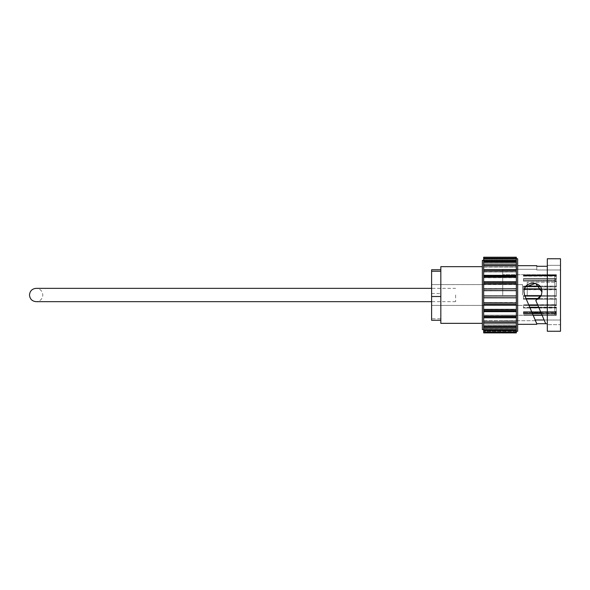 <?xml version="1.0" encoding="UTF-8"?>
<svg xmlns="http://www.w3.org/2000/svg" width="590" height="590" viewBox="0 0 590 590"><rect width="100%" height="100%" fill="white"/><g stroke="black" fill="none" stroke-linecap="round" stroke-linejoin="round"><path stroke-width="0.44" stroke-dasharray="2.95 2.21" d="M527.254 295.007L527.254 282.219L527.254 295.007M524.51 288.864L556.385 288.864L556.385 296.335L523.433 296.335L556.385 296.335L556.385 295.007L556.385 296.335L554.799 296.269L554.799 282.219L554.799 295.007L554.799 289.786L556.385 289.579L556.385 295.59L524.753 295.59M502.739 295.007L502.739 269.298L502.739 295.007M523.433 296.335L523.433 299.292L556.385 299.292L556.385 305.598L523.433 305.598L523.433 308.024L556.385 308.024L556.385 312.435L523.433 312.435L523.433 313.769L556.385 313.769L556.385 315.274L523.433 315.274L554.799 314.927L554.799 313.268L556.385 313.268L556.385 313.769L523.433 313.769L523.433 312.125L554.799 312.125L554.799 307.7L556.385 307.7L523.433 308.024L556.385 307.7L556.385 312.435L556.385 307.7L556.385 311.933L554.799 311.933L554.799 299.226L556.385 299.226L523.433 299.292L523.433 296.335M542.085 315.215L556.385 315.215L556.385 312.973L554.799 312.973L554.799 314.868L523.433 314.868L554.799 314.957L523.433 314.927L554.799 314.957L556.385 314.654L556.385 312.973L554.799 312.973L554.799 314.654L556.385 314.654L556.385 315.215L556.385 312.973L556.385 313.474L541.34 313.474L554.799 313.46L554.799 312.125L554.799 313.46L523.433 313.46L556.385 313.474L556.385 315.215L523.433 315.303L523.433 314.868L554.799 314.957L554.799 313.268L556.385 313.268L556.385 315.274L556.385 313.268L556.385 314.713L554.799 314.713L556.385 314.713L556.385 315.274L542.114 315.274M538.773 307.442L556.385 307.125L556.385 312.036L556.385 307.125L554.799 307.125L554.799 311.727L523.433 311.727L523.433 313.474L532.394 313.46L523.433 313.474L523.433 312.036L556.385 312.036L556.385 307.442L523.433 307.442L523.433 304.949L556.385 304.949L556.385 298.562L523.433 298.562L523.433 295.59L523.433 298.562L554.799 298.518L554.799 304.632L556.385 304.949L537.711 304.949M526.029 286.216L523.433 286.216L523.433 288.989L554.799 288.989L554.799 286.216L523.433 286.091L556.385 286.091L556.385 280.575L523.433 280.575L554.799 280.833L554.799 286.29L556.385 286.29L556.385 280.995L554.799 280.995L556.385 280.995L556.385 286.29L556.385 280.575L556.385 280.995L556.385 280.575L523.433 280.575L523.433 278.635L556.385 278.635L556.385 275.596L523.433 275.596L556.385 275.596L556.385 276.142L554.799 276.142L554.799 279.063L556.385 279.063L556.385 275.596L554.799 275.604L556.385 275.604L556.385 275.058L523.433 275.058L556.385 274.704L556.385 276.142L554.799 276.142L554.799 275.397L523.433 275.397L554.799 275.604L556.385 275.478L556.385 274.704L523.433 274.933L556.385 274.933L556.385 275.478L554.799 275.272L554.799 275.928L523.433 275.928L554.799 275.928L523.433 276.164L523.433 275.397L523.433 276.164L556.385 275.825L556.385 279.512L556.385 275.825L556.385 279.092L523.433 279.092L523.433 281.113L556.385 281.113L556.385 286.969L556.385 281.113L556.385 286.769L523.433 286.769L523.433 289.579L556.385 289.579L556.385 295.007L556.385 289.579L523.433 289.579L523.433 286.769L556.385 286.969L554.799 286.969L554.799 281.533L556.385 281.533L556.385 281.113L523.433 281.113L523.433 279.092L556.385 279.092L556.385 279.512L556.385 275.825L523.433 275.825L523.433 275.058L523.433 275.825M523.433 308.024L523.433 305.598L556.385 305.598L556.385 299.226L556.385 305.598L554.799 305.281L554.799 296.269L554.799 299.255L556.385 299.226L556.385 305.281L554.799 305.281L554.799 307.825M556.385 279.512L554.799 279.512L554.799 275.264L523.433 275.272L523.433 275.928L523.433 274.933L523.433 275.928M523.433 276.164L554.799 276.164L554.799 280.833L554.799 278.9L556.385 279.063L556.385 276.142L556.385 279.063L556.385 278.635L523.433 278.635L523.433 280.575M539.872 286.216L556.385 286.091L539.769 286.091M556.385 289.063L554.799 289.063L554.799 295.524L556.385 295.524L556.385 289.063L556.385 295.59L556.385 288.864L541.384 288.864M554.799 280.833L554.799 304.632L556.385 304.949L556.385 298.488L556.385 304.632L556.385 298.488L554.799 298.518L554.799 295.546L523.433 295.546L523.433 298.518L526.022 298.518M538.685 307.243L554.799 307.125L554.799 311.535L556.385 311.535L556.385 307.125L554.799 307.243L554.799 304.632L523.433 304.757L554.799 304.757L554.799 307.243L529.739 307.243M529.827 307.442L523.433 307.442L523.433 304.757L523.433 307.442L523.433 304.949L528.765 304.949M523.433 313.46L523.433 311.727L523.433 313.165L554.799 313.165L554.799 311.727L523.433 311.727L531.789 312.036M541.214 313.165L554.799 313.165L554.799 311.535L556.385 311.535L556.385 312.036L540.728 312.036M523.433 288.864L523.433 286.091L523.433 288.989L523.433 286.091L526.133 286.091M554.799 295.007L554.799 282.219L554.799 295.007M523.433 275.272L556.385 275.264L554.799 275.264L554.799 281.533L556.385 281.533L556.385 286.969L554.799 286.895L554.799 296.269M525.469 286.969L523.972 291.932L524.517 295.007L523.972 291.932C523.352 280.361 542.542 280.368 541.93 291.932C542.564 280.361 523.345 280.375 523.972 291.932L524.517 295.007M541.384 295.007L541.93 291.932L541.384 295.007L535.786 300.45L541.384 295.007M560.5 269.991L560.5 295.007L560.5 269.991L536.775 269.991L560.5 269.991L560.5 320.016L544.135 320.016L535.786 300.45L545.721 323.726L536.76 323.696L536.775 324.33L524.93 295.974L535.174 319.987L560.5 320.016L560.5 295.007L560.5 331.256L560.5 258.759L560.5 295.007L560.5 269.991L536.775 269.991L536.775 265.677L536.775 266.282L547.321 266.282L547.321 295.007L547.321 266.282L536.775 266.282L536.775 269.991L560.5 269.991L560.5 265.345L560.5 269.991M516.346 330.548L483.667 330.548L483.667 328.328L516.346 328.328L516.346 329.862L516.346 325.953L516.346 329.803L483.667 329.803L483.667 328.276L483.667 330.496L516.346 330.496L516.346 332.015L516.346 330.4L483.667 330.4L516.346 330.4L516.346 332.015L483.667 332.015L483.667 330.4L483.667 332.045L483.667 330.43L516.346 330.43L516.346 332.045L516.346 328.969L516.346 332.015L483.667 332.015L483.667 330.4L483.667 332.369L516.346 332.369L516.346 332.885L516.346 331.241L516.346 332.893L516.346 332.391L483.667 332.391L483.667 330.776L516.346 330.754L516.346 332.885L483.667 332.885L483.667 331.241L516.346 331.241L516.346 330.754L516.346 331.241L517.659 331.256L517.659 258.759L517.659 324.33L517.659 258.759L516.346 258.848L516.346 257.107L483.667 257.196L516.346 257.211L516.346 270.626L516.346 265.751L483.667 265.751L516.346 265.751L516.346 269.438L483.667 269.438L483.667 265.751L483.667 267.049L516.346 267.049L516.346 276.142L516.346 275.316L483.667 275.316L483.667 276.142L516.346 276.142L516.346 270.84L483.667 270.84L516.346 270.84L516.346 275.191L483.667 275.191L483.667 270.84L483.667 271.924L516.346 271.924L516.346 276.142L516.346 270.84L516.346 282.344L516.346 281.806L483.667 281.806L483.667 282.344L516.346 282.344L516.346 276.806L483.667 276.806L516.346 276.806L516.346 281.666L483.667 281.666L483.667 276.806L483.667 277.632L516.346 277.632L516.346 282.344L516.346 276.806L516.346 288.997L483.667 288.761L516.346 288.997L516.346 283.421L483.667 283.421L516.346 283.421L516.346 288.621L483.667 288.621L483.667 283.421L483.667 283.96L516.346 283.96L516.346 288.997L516.346 283.421L516.346 290.693L483.667 290.464L516.346 290.464L516.346 295.804L483.667 295.804L483.667 290.464L516.346 290.693L516.346 295.951L516.346 290.693L516.346 295.951L483.667 295.951L516.346 295.87L516.346 302.714L516.346 297.589L483.667 297.662L516.346 297.662L516.346 302.958L483.667 302.958L483.667 297.589L516.346 297.589L516.346 303.105L483.667 303.105L483.667 302.714L516.346 302.714L516.346 295.951M547.321 323.726L545.721 323.726L544.12 319.987L560.5 320.016L560.5 324.662L547.321 324.662L560.5 324.662L547.321 324.662L560.5 324.662L560.5 295.007L560.5 331.256L547.321 331.256L547.321 258.759L547.321 323.726L545.721 323.726L544.135 320.016L545.721 323.726L547.321 323.726L547.321 324.662L547.321 265.345L560.5 265.345L547.321 265.345L547.321 295.007L547.321 258.759L560.5 258.759L560.5 320.016L544.135 320.016L535.786 300.45L539.245 298.334M516.346 304.912L483.667 304.912L483.667 304.521L516.346 304.521L516.346 309.964L516.346 304.381L516.346 309.278L516.346 304.381L516.346 304.772L483.667 304.772L516.346 304.772L516.346 309.831L483.667 309.831L483.667 304.381L516.346 304.381L516.346 309.964L483.667 309.964L483.667 309.278L516.346 309.278L516.346 297.81L483.667 297.81L483.667 303.105L483.667 302.714L516.346 302.714L516.346 304.381L516.346 303.105M516.346 311.653L483.667 311.653L483.667 310.974L516.346 310.974L516.346 316.284L516.346 310.842L516.346 315.326L516.346 310.842L516.346 311.52L483.667 311.52L516.346 311.52L516.346 316.159L483.667 316.159L483.667 310.842L516.346 310.842L516.346 316.284L483.667 316.284L483.667 315.326L516.346 315.326L516.346 309.964M516.346 265.847L516.346 267.137L483.667 267.137L483.667 265.847L483.667 267.137L516.346 267.137L516.346 265.847L483.667 265.847L483.667 261.79L483.667 263.258L483.667 261.79L516.346 261.79L516.346 263.258L516.346 261.724L516.346 264.608L483.667 264.608L483.667 270.515L516.346 270.515L516.346 269.438L483.667 269.438L483.667 276.017L516.346 276.017L516.346 275.191L483.667 275.191L483.667 282.204L516.346 282.204L516.346 281.666L483.667 281.666L483.667 288.857L516.346 288.857L483.667 288.621L483.667 295.804L516.346 295.723L483.667 295.723L483.667 302.958L483.667 302.574L516.346 302.574L516.346 302.958L483.667 302.958L483.667 302.574L483.667 309.831L483.667 309.145L516.346 309.145L516.346 309.831L483.667 309.831L483.667 309.145L483.667 316.159L483.667 315.207L516.346 315.207L516.346 316.159L483.667 316.159L483.667 315.207L483.667 316.727L516.346 316.727L516.346 320.643L516.346 316.727L516.346 317.678L483.667 317.678L516.346 317.678L516.346 321.727L483.667 321.727L483.667 316.727L516.346 316.727L516.346 325.024L516.346 321.823L516.346 323.018L483.667 323.018L516.346 323.018L516.346 326.329L483.667 326.329L483.667 321.823L516.346 321.83L483.667 321.83L483.667 320.643L516.346 320.643L516.346 315.326L516.346 321.83L516.346 317.796L483.667 317.796L483.667 321.83L483.667 320.643L516.346 320.643L516.346 328.328L516.346 325.953L516.346 327.339L483.667 327.339L516.346 327.339L516.346 330.496L483.667 330.496L483.667 332.015L483.667 328.969L516.346 328.969L516.346 328.328L516.346 328.969L516.346 328.328L516.346 328.969L483.667 328.969L483.667 328.276L516.346 328.276L483.667 328.328L483.667 329.862L516.346 329.862M483.667 290.605L516.346 290.841L516.346 295.007L516.346 290.605L483.667 290.605L483.667 329.604L483.667 260.404L483.667 295.951L516.346 295.87L516.346 302.714L483.667 302.574L483.667 304.381L516.346 304.381M483.667 329.604L482.347 329.604L482.347 260.404L482.347 323.342L482.347 260.404L483.667 260.404L483.667 329.604L483.667 260.404M440.826 269.748L431.6 269.748L431.6 320.267L431.6 269.748L431.6 318.762L440.826 318.762L440.826 295.007L440.826 323.342L440.826 266.665L440.826 320.267L440.826 266.665L482.347 266.665M522.504 295.007L522.504 284.594L522.504 295.007M431.6 295.007L431.6 284.594L431.6 295.007M482.347 323.342L440.826 323.342L440.826 318.762L431.6 318.762L431.6 320.267L440.826 320.267M431.6 293.503L440.826 293.503L431.6 293.503M431.6 271.245L440.826 271.245M431.6 296.505L440.826 296.505M516.346 332.391L516.346 330.776L483.667 330.776L483.667 332.893L516.346 332.893L516.346 330.754L516.346 331.241L483.667 331.241L516.346 331.241L516.346 332.885L483.667 332.885L483.667 332.369L516.346 332.369L516.346 330.4L483.667 330.43L483.667 332.045L516.346 332.045M483.667 332.391L483.667 331.241L516.346 331.241M483.667 330.548L483.667 332.045M483.667 329.021L516.346 329.021L483.667 329.021L483.667 328.328L483.667 329.862L483.667 329.021M516.346 327.421L483.667 327.421L483.667 329.862M483.667 327.421L483.667 326.034L516.346 326.034L483.667 326.034L483.667 325.024L516.346 325.024L516.346 320.54L483.667 320.54L483.667 321.823L516.346 321.823L516.346 326.41L483.667 326.41L483.667 321.926L516.346 321.926L516.346 326.41M516.346 323.114L483.667 323.114M516.346 317.796L516.346 316.845L483.667 316.845L483.667 311.653M483.667 317.796L483.667 316.845M483.667 310.974L483.667 304.912M483.667 304.521L483.667 303.105M516.346 297.81L483.667 297.729L483.667 295.951M516.346 290.605L516.346 288.857L483.667 288.857L483.667 290.693L516.346 290.693L483.667 290.841L483.667 288.997M483.667 288.761L483.667 283.561L483.667 284.1L483.667 283.561L516.346 283.561L516.346 288.761M483.667 283.561L483.667 284.1L516.346 284.1L516.346 282.204L483.667 282.204L483.667 283.96L516.346 283.96L516.346 282.344M516.346 283.561L516.346 284.1L483.667 284.1L483.667 282.344M483.667 281.806L483.667 276.931L483.667 277.757L483.667 276.931L516.346 276.931L516.346 281.806M483.667 276.931L483.667 277.757L516.346 277.757L516.346 276.017L483.667 276.017L483.667 277.632L516.346 277.632L516.346 276.142M516.346 276.931L516.346 277.757L483.667 277.757L483.667 276.142M483.667 275.316L483.667 270.957L483.667 272.034L483.667 270.957L516.346 270.957L516.346 275.316M483.667 270.957L483.667 272.034L516.346 272.034L516.346 270.626L516.346 271.924L516.346 270.626L483.667 270.626L483.667 269.549L516.346 269.549M483.667 261.79L483.667 258.936L483.667 260.514L483.667 258.936L516.346 258.936L516.346 260.876L483.667 260.876L483.667 263.184L483.667 261.724L516.346 261.724L516.346 265.898L483.667 265.898L516.346 265.898L516.346 264.608L483.667 264.608L483.667 267.049L516.346 267.137L516.346 265.751L516.346 270.515L483.667 270.515L483.667 271.924L516.346 272.034L483.667 272.034L483.667 270.626M483.667 265.847L483.667 269.549M483.667 265.987L516.346 265.987L516.346 263.184L516.346 267.049L516.346 265.898L483.667 265.987M483.667 264.696L516.346 264.696M516.346 261.79L516.346 263.258L483.667 263.258L516.346 263.258L516.346 261.724L483.667 261.724L483.667 264.608L483.667 261.724L483.667 263.184L516.346 263.184L516.346 260.478L516.346 263.184L516.346 262.403L516.346 263.184L483.667 263.184L483.667 262.336L516.346 262.403L483.667 262.403L516.346 262.403L516.346 258.892L483.667 258.892L516.346 258.892L516.346 260.478L516.346 257.373L483.667 257.387L483.667 258.413L516.346 258.413M483.667 260.935L516.346 260.935M483.667 258.936L483.667 260.514L516.346 260.514L516.346 259.991L516.346 260.478L483.667 260.478L483.667 258.892L483.667 260.876L483.667 258.892L483.667 260.478L516.346 260.478L516.346 259.991L483.667 259.991L483.667 258.413M483.667 257.196L516.346 257.107L483.667 257.107L483.667 259.025L483.667 257.211L483.667 259.01L483.667 257.387L516.346 257.373L516.346 258.376L483.667 258.376L483.667 257.373L483.667 259.025L483.667 257.373L516.346 257.373L516.346 259.991L483.667 259.991L483.667 260.514L516.346 260.514L516.346 258.936M516.346 257.196L516.346 258.833L483.667 258.833L516.346 258.759M483.667 257.373L483.667 259.954L483.667 258.376L516.346 258.376L516.346 259.954L483.667 259.954L483.667 260.478L483.667 259.954L516.346 259.954L516.346 257.373M483.667 326.41L483.667 325.024L516.346 325.024L483.667 324.95L483.667 326.329L483.667 324.95L516.346 324.95L516.346 326.329L483.667 326.329L483.667 320.54L483.667 321.727L483.667 320.54L516.346 320.54L516.346 321.727L483.667 321.727L483.667 315.207L516.346 315.207L483.667 315.326L483.667 316.284M483.667 325.953L516.346 325.953L516.346 325.024L516.346 325.953L516.346 325.024L516.346 325.953L483.667 325.953L483.667 329.803L483.667 325.953M535.484 320.709L502.739 320.709L535.484 320.709L535.174 319.987L536.775 324.33L517.659 324.33M455.62 295.007L455.62 301.667L455.62 295.007M547.321 266.282L547.321 265.345L547.321 266.282L536.775 266.282L536.775 269.991L536.775 265.677L517.659 265.677M483.667 330.776L516.346 330.776L483.667 330.754M483.667 309.964L483.667 309.278L516.346 309.145L483.667 309.145L483.667 310.842L516.346 310.842M516.346 260.876L483.667 260.876L483.667 262.336L516.346 262.336L516.346 260.876M516.346 288.997L516.346 295.804L483.667 295.723L483.667 297.589L516.346 297.589M516.346 329.803L483.667 329.803L483.667 328.276L516.346 328.276L516.346 329.803M547.321 265.345L560.5 265.345L547.321 265.345M544.135 320.016L545.706 323.696M560.5 324.662L560.5 320.016L560.5 324.662M523.433 312.125L556.385 311.933L556.385 312.435L523.433 312.435M533.168 315.274L502.739 315.303L533.146 315.215M539.053 298.518L556.385 298.562L539.009 298.562M526.037 298.562L523.433 298.562L523.433 295.59M541.148 295.59L556.385 295.524M554.799 289.705L554.799 286.895L523.433 286.895L523.433 289.705L554.799 289.786M556.385 296.269L556.385 289.786M554.799 286.895L554.799 279.512M554.799 276.371L556.385 276.371M523.433 288.989L554.799 289.063M554.799 295.524L523.433 295.546M523.433 313.165L532.269 313.165M523.433 275.596L523.433 274.933M554.799 282.219L527.254 282.219L554.799 282.219M556.385 274.704L502.739 274.704L556.385 274.704M554.799 307.788L527.254 307.788L554.799 307.788M502.739 269.298L536.775 269.298L502.739 269.298M431.6 284.594L522.504 284.594L431.6 284.594M431.6 305.413L522.504 305.413L431.6 305.413M455.62 301.667L36.16 301.667C40.201 301.269 42.421 299.049 42.819 295.007C42.421 290.959 40.201 288.739 36.16 288.348L455.62 288.348"/><path stroke-width="0.89" d="M517.659 324.33L536.775 324.33L536.76 323.696L545.706 323.696M516.346 258.759L517.659 258.759L517.659 331.256L516.346 331.256M516.346 297.589L516.346 295.87M516.346 304.381L516.346 302.714M516.346 310.842L516.346 309.278M516.346 316.727L516.346 316.284L483.667 316.284L483.667 316.845L516.346 316.845L516.346 321.926L483.667 321.83L516.346 321.926L516.346 332.893L483.667 332.893L483.667 332.045L516.346 332.045M536.775 323.726L524.517 295.007L523.972 291.932C523.352 280.361 542.542 280.368 541.93 291.932L541.384 295.007L541.93 291.932L535.595 283.355L525.469 286.969M547.321 266.282L536.775 266.282L536.775 265.677L517.659 265.677M539.245 298.334L541.384 295.007L535.786 300.45L545.721 323.726L547.321 323.726M524.517 295.007L535.174 319.987L544.12 319.987M547.321 295.007L547.321 331.256L560.5 331.256L560.5 258.759L547.321 258.759L547.321 295.007M483.667 290.605L483.667 295.951L516.346 295.951L516.346 290.605L483.667 290.605L483.667 288.997L516.346 288.761L483.667 288.997M483.667 260.404L482.347 260.404L482.347 329.604L483.667 329.604M482.347 266.665L440.826 266.665L440.826 323.342L482.347 323.342M440.826 320.267L431.6 320.267L431.6 269.748L440.826 269.748M431.6 271.245L440.826 271.245M431.6 296.505L440.826 296.505M516.346 332.391L483.667 332.391M516.346 330.548L483.667 330.548L483.667 332.045M483.667 330.548L483.667 329.862L516.346 329.862M516.346 327.421L483.667 327.421L483.667 329.862M483.667 327.421L483.667 326.41L516.346 326.41M516.346 323.114L483.667 323.114L483.667 326.41M483.667 323.114L483.667 321.926M516.346 317.796L483.667 317.796L483.667 321.83M483.667 317.796L483.667 316.845M483.667 316.284L483.667 311.653L516.346 311.653L516.346 316.284M516.346 311.653L516.346 310.974L483.667 310.974L483.667 309.964L516.346 309.964L516.346 304.912L483.667 304.912L483.667 309.964M483.667 311.653L483.667 310.974M516.346 304.912L516.346 304.521L483.667 304.521L483.667 303.105L516.346 303.105L516.346 297.81L483.667 297.81L483.667 303.105M483.667 304.912L483.667 304.521M516.346 297.81L483.667 297.729L483.667 295.951M483.667 288.761L483.667 283.561L516.346 283.561L516.346 288.761M483.667 282.344L516.346 282.344L516.346 281.806L483.667 281.806L483.667 283.561M483.667 281.806L483.667 276.931L516.346 276.931L516.346 281.806M483.667 276.142L516.346 276.142L516.346 275.316L483.667 275.316L483.667 276.931M516.346 270.957L483.667 270.957L516.346 270.626L516.346 275.316M483.667 270.957L483.667 275.316M483.667 270.626L483.667 269.549L516.346 269.549L516.346 270.626M483.667 269.549L483.667 265.847L516.346 265.847L516.346 269.549M483.667 265.847L483.667 264.696L516.346 264.696L516.346 265.847M483.667 264.696L483.667 261.79L516.346 261.79L516.346 264.696M483.667 261.79L483.667 260.935L516.346 260.935L516.346 261.79M483.667 260.935L483.667 258.936L516.346 258.936L516.346 260.935M483.667 258.936L483.667 258.413L516.346 258.413L516.346 258.936M483.667 258.413L483.667 257.387L516.346 257.387L516.346 258.413M483.667 257.387L516.346 257.387M483.667 257.211L516.346 257.211M535.484 320.709L536.76 323.696M542.114 315.274L533.168 315.274M533.146 315.215L542.085 315.215M541.34 313.474L532.401 313.474L541.34 313.46M531.789 312.036L540.728 312.036M538.773 307.442L529.827 307.442M528.765 304.949L537.711 304.949M539.009 298.562L526.037 298.562M524.753 295.59L541.148 295.59M539.872 286.216L526.029 286.216M526.133 286.091L539.769 286.091M541.384 288.864L524.51 288.864M526.022 298.518L539.053 298.518M529.739 307.243L538.685 307.243M532.269 313.165L541.214 313.165M516.346 288.997L516.346 290.693M516.346 282.344L516.346 283.96M516.346 276.142L516.346 277.632M431.6 301.667L36.16 301.667C32.111 301.269 29.891 299.049 29.5 295.007C29.891 290.959 32.111 288.739 36.16 288.348L431.6 288.348"/></g></svg>
